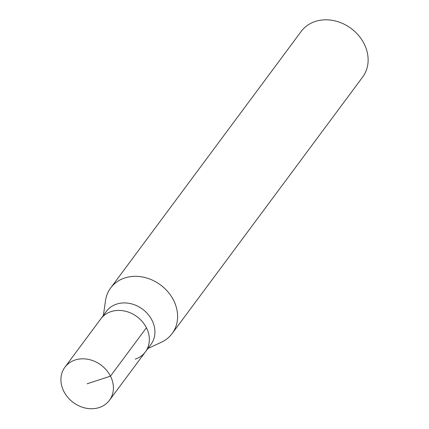 <?xml version="1.0" encoding="UTF-8"?>
<svg xmlns="http://www.w3.org/2000/svg" width="429" height="429" viewBox="0 0 429 429"><rect width="100%" height="100%" fill="white"/><g stroke="black" fill="none" stroke-linecap="round" stroke-linejoin="round"><path stroke-width="0.64" d="M99.222 407.55A27.74 23.295 36.6 0 1 67.873 397.431A27.74 23.295 36.6 0 1 64.892 367.24A27.74 23.295 36.6 0 1 75.102 360.011A27.74 23.295 36.6 0 1 106.451 370.125A27.74 23.295 36.6 0 1 109.433 400.321A27.74 23.295 36.6 0 1 99.222 407.55M111.041 311.62A27.74 23.295 -143.4 0 0 100.831 318.849A27.74 23.295 36.6 0 1 111.041 311.62A27.74 23.295 36.6 0 1 142.39 321.739A27.74 23.295 36.6 0 1 145.372 351.93A27.74 23.295 -143.4 0 0 142.39 321.739A27.74 23.295 -143.4 0 0 111.041 311.62M135.162 359.159A27.74 23.295 36.6 0 0 145.372 351.93L150.949 344.423A27.74 23.295 -143.4 0 0 147.967 314.232A27.74 23.295 -143.4 0 0 116.618 304.113A27.74 23.295 -143.4 0 0 106.408 311.341L64.892 367.24M103.394 315.395L105.502 300.675A38.267 32.127 36.6 0 1 110.682 287.939A38.267 32.127 36.6 0 1 124.764 277.971A38.267 32.127 36.6 0 1 168.002 291.924A38.267 32.127 36.6 0 1 172.12 333.574A38.267 32.127 36.6 0 1 161.422 342.208L147.941 348.477M172.12 333.574L362.644 77.054A38.267 32.127 -143.4 0 0 358.531 35.403A38.267 32.127 -143.4 0 0 315.294 21.45A38.267 32.127 -143.4 0 0 301.206 31.419L110.682 287.939M87.162 383.778L110.478 376.147L146.418 327.756M145.372 351.93L109.433 400.321"/></g></svg>
